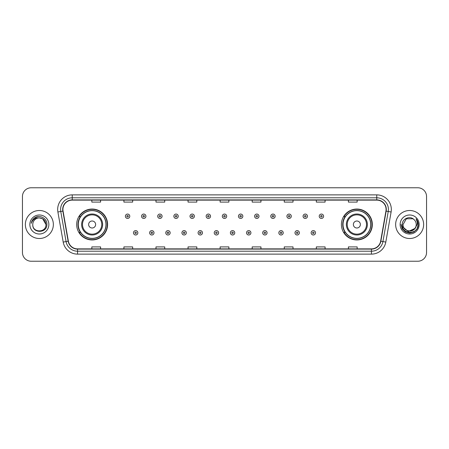 <?xml version="1.0" encoding="UTF-8"?>
<svg xmlns="http://www.w3.org/2000/svg" width="449" height="449" viewBox="0 0 449 449"><rect width="100%" height="100%" fill="white"/><g stroke="black" fill="none" stroke-linecap="round" stroke-linejoin="round"><path stroke-width="0.67" d="M341.414 224.5A15.451 15.451 0 0 0 356.865 239.951A15.451 15.451 0 0 0 372.322 224.5A15.451 15.451 0 0 0 356.865 209.049A15.451 15.451 0 0 0 341.414 224.5M76.678 224.5A15.451 15.451 0 0 0 92.135 239.951A15.451 15.451 0 0 0 107.586 224.5A15.451 15.451 0 0 0 92.135 209.049A15.451 15.451 0 0 0 76.678 224.5M80.388 232.374A14.138 14.138 0 0 1 80.388 216.626M345.118 232.374A14.138 14.138 0 0 1 345.118 216.626M22.45 196.51L22.45 252.49A8.744 8.744 0 0 0 31.194 261.234L417.806 261.234A8.744 8.744 0 0 0 426.55 252.49L426.55 196.51A8.744 8.744 0 0 0 417.806 187.766L31.194 187.766A8.744 8.744 0 0 0 22.45 196.51L22.45 252.49M25.363 224.5A13.998 13.998 0 0 0 39.36 238.498A13.998 13.998 0 0 0 53.352 224.5A13.998 13.998 0 0 0 39.36 210.502A13.998 13.998 0 0 0 25.363 224.5A13.998 13.998 0 0 0 39.36 238.498A13.998 13.998 0 0 0 53.352 224.5A13.998 13.998 0 0 0 39.36 210.502A13.998 13.998 0 0 0 25.363 224.5M395.648 224.5A13.998 13.998 0 0 0 409.64 238.498A13.998 13.998 0 0 0 423.637 224.5A13.998 13.998 0 0 0 409.64 210.502A13.998 13.998 0 0 0 395.648 224.5A13.998 13.998 0 0 0 409.64 238.498A13.998 13.998 0 0 0 423.637 224.5A13.998 13.998 0 0 0 409.64 210.502A13.998 13.998 0 0 0 395.648 224.5M62.916 209.453A9.328 9.328 0 0 1 72.25 200.125L376.75 200.125A9.328 9.328 0 0 1 385.938 211.075L380.634 241.164A9.328 9.328 0 0 1 371.446 248.875L77.554 248.875A9.328 9.328 0 0 1 68.366 241.164L63.062 211.075A9.328 9.328 0 0 1 62.916 209.453M62.686 209.453A9.564 9.564 0 0 0 62.832 211.114L68.136 241.203A9.564 9.564 0 0 0 77.554 249.105L371.446 249.105A9.564 9.564 0 0 0 380.864 241.203L386.168 211.114A9.564 9.564 0 0 0 376.75 199.895L72.25 199.895A9.564 9.564 0 0 0 62.686 209.453M57.893 211.99A14.576 14.576 0 0 1 72.25 194.877L376.75 194.877A14.576 14.576 0 0 1 391.107 211.99L385.803 242.078A14.576 14.576 0 0 1 371.446 254.123L77.554 254.123A14.576 14.576 0 0 1 63.197 242.078L57.893 211.99L60.761 211.479A11.663 11.663 0 0 1 72.25 197.796L376.75 197.796A11.663 11.663 0 0 1 388.239 211.479L382.93 241.568A11.663 11.663 0 0 1 371.446 251.204L77.554 251.204A11.663 11.663 0 0 1 66.07 241.568L60.761 211.479A11.663 11.663 0 0 1 60.587 209.453M417.806 187.766L31.194 187.766M31.194 261.234L417.806 261.234M426.55 252.49L426.55 196.51M380.864 241.203L382.93 241.568L388.239 211.479L391.107 211.99M220.128 200.125L220.128 202.101L228.872 202.101L228.872 200.125M188.052 200.125L188.052 202.101L196.802 202.101L196.802 200.125M155.983 200.125L155.983 202.101L164.732 202.101L164.732 200.125M123.913 200.125L123.913 202.101L132.657 202.101L132.657 200.125M91.843 200.125L91.843 202.101L100.587 202.101L100.587 200.125M252.198 200.125L252.198 202.101L260.948 202.101L260.948 200.125M284.268 200.125L284.268 202.101L293.017 202.101L293.017 200.125M316.343 200.125L316.343 202.101L325.087 202.101L325.087 200.125M348.413 200.125L348.413 202.101L357.157 202.101L357.157 200.125M228.872 248.875L228.872 246.899L220.128 246.899L220.128 248.875M196.802 248.875L196.802 246.899L188.052 246.899L188.052 248.875M164.732 248.875L164.732 246.899L155.983 246.899L155.983 248.875M132.657 248.875L132.657 246.899L123.913 246.899L123.913 248.875M100.587 248.875L100.587 246.899L91.843 246.899L91.843 248.875M260.948 248.875L260.948 246.899L252.198 246.899L252.198 248.875M293.017 248.875L293.017 246.899L284.268 246.899L284.268 248.875M325.087 248.875L325.087 246.899L316.343 246.899L316.343 248.875M357.157 248.875L357.157 246.899L348.413 246.899L348.413 248.875M45.95 224.5C46.354 233.003 32.367 233.003 32.771 224.5C32.154 233.71 47.173 233.497 46.876 224.5C47.386 218.197 39.198 214.111 34.349 218.046C32.637 219.421 31.61 221.183 31.273 223.344C32.631 219.477 35.325 217.67 39.36 217.911L42.655 218.792L45.95 224.5C46.354 233.003 32.367 233.003 32.771 224.5C32.367 233.003 46.354 233.003 45.95 224.5C46.354 233.003 32.367 233.003 32.771 224.5C32.367 233.003 46.354 233.003 45.95 224.5L42.655 218.792L39.36 217.911L42.655 218.792L45.95 224.5C45.562 220.498 43.362 218.298 39.36 217.911A6.589 6.589 0 0 0 32.771 224.5M29.853 224.5A9.508 9.508 0 0 0 39.36 234.008A9.508 9.508 0 0 0 48.868 224.5A9.508 9.508 0 0 0 39.36 214.992A9.508 9.508 0 0 0 29.853 224.5M34.349 218.051L38.322 216.396M95.631 224.5A3.497 3.497 0 0 0 92.135 221.003A3.497 3.497 0 0 0 88.633 224.5A3.497 3.497 0 0 0 92.135 227.997A3.497 3.497 0 0 0 95.631 224.5M102.63 224.5A10.495 10.495 0 0 0 92.135 214.005A10.495 10.495 0 0 0 81.634 224.5A10.495 10.495 0 0 0 92.135 234.995A10.495 10.495 0 0 0 102.63 224.5A10.495 10.495 0 0 1 92.135 234.995A10.495 10.495 0 0 1 81.634 224.5M105.981 224.5A13.852 13.852 0 0 0 92.135 210.648A13.852 13.852 0 0 0 78.283 224.5A13.852 13.852 0 0 0 92.135 238.352A13.852 13.852 0 0 0 105.981 224.5M107.294 224.5A15.159 15.159 0 0 1 79.176 232.374L80.579 232.374A13.981 13.981 0 0 0 106.11 224.534A13.981 13.981 0 0 0 80.579 216.626L79.176 216.626A15.159 15.159 0 0 1 107.294 224.5M360.367 224.5A3.497 3.497 0 0 0 356.865 221.003A3.497 3.497 0 0 0 353.369 224.5A3.497 3.497 0 0 0 356.865 227.997A3.497 3.497 0 0 0 360.367 224.5M367.366 224.5A10.495 10.495 0 0 0 356.865 214.005A10.495 10.495 0 0 0 346.37 224.5A10.495 10.495 0 0 0 356.865 234.995A10.495 10.495 0 0 0 367.366 224.5A10.495 10.495 0 0 1 356.865 234.995A10.495 10.495 0 0 1 346.37 224.5M370.717 224.5A13.852 13.852 0 0 0 356.865 210.648A13.852 13.852 0 0 0 343.019 224.5A13.852 13.852 0 0 0 356.865 238.352A13.852 13.852 0 0 0 370.717 224.5M372.03 224.5A15.159 15.159 0 0 1 343.912 232.374L345.315 232.374A13.981 13.981 0 0 0 370.846 224.534A13.981 13.981 0 0 0 345.315 216.626L343.912 216.626A15.159 15.159 0 0 1 372.03 224.5M416.229 224.5C416.633 233.003 402.646 233.003 403.05 224.5L406.345 218.792L412.934 218.792L413.956 219.522C409.915 215.279 402.124 218.775 402.197 224.5C401.457 234.675 417.952 234.939 418.221 224.994L418.232 224.5C418.21 222.339 417.491 220.442 416.077 218.803C417.155 220.571 417.531 222.468 417.211 224.5L414.691 228.732A6.589 6.589 0 0 0 416.229 224.5C416.633 233.003 402.646 233.003 403.05 224.5C402.646 233.003 416.633 233.003 416.229 224.5A6.589 6.589 0 0 0 413.956 219.522M414.691 228.732C411.194 233.463 402.708 230.438 403.05 224.5M415.112 228.384L408.236 231.499L402.405 226.638M400.132 224.5A9.508 9.508 0 0 0 409.64 234.008A9.508 9.508 0 0 0 419.147 224.5A9.508 9.508 0 0 0 409.64 214.992A9.508 9.508 0 0 0 400.132 224.5M416.077 218.803L418.232 224.753L417.828 221.896L418.232 224.753L417.828 221.896L418.232 224.753L416.139 218.876L418.232 224.747L416.139 218.876L418.232 224.5L417.082 228.799L413.939 231.942L409.64 233.093L405.34 231.942L402.197 228.799L401.047 224.5M416.139 218.876L418.232 224.753M129.772 216.25A2.189 2.189 0 0 1 127.583 218.433A2.189 2.189 0 0 1 125.4 216.25A2.189 2.189 0 0 1 127.583 214.061A2.189 2.189 0 0 1 129.772 216.25A2.189 2.189 0 0 0 127.583 214.061A2.189 2.189 0 0 0 125.4 216.25M145.925 216.25A2.189 2.189 0 0 1 143.736 218.433A2.189 2.189 0 0 1 141.553 216.25A2.189 2.189 0 0 1 143.736 214.061A2.189 2.189 0 0 1 145.925 216.25A2.189 2.189 0 0 0 143.736 214.061A2.189 2.189 0 0 0 141.553 216.25M162.078 216.25A2.189 2.189 0 0 1 159.889 218.433A2.189 2.189 0 0 1 157.706 216.25A2.189 2.189 0 0 1 159.889 214.061A2.189 2.189 0 0 1 162.078 216.25A2.189 2.189 0 0 0 159.889 214.061A2.189 2.189 0 0 0 157.706 216.25M178.231 216.25A2.189 2.189 0 0 1 176.042 218.433A2.189 2.189 0 0 1 173.858 216.25A2.189 2.189 0 0 1 176.042 214.061A2.189 2.189 0 0 1 178.231 216.25A2.189 2.189 0 0 0 176.042 214.061A2.189 2.189 0 0 0 173.858 216.25M194.383 216.25A2.189 2.189 0 0 1 192.194 218.433A2.189 2.189 0 0 1 190.011 216.25A2.189 2.189 0 0 1 192.194 214.061A2.189 2.189 0 0 1 194.383 216.25A2.189 2.189 0 0 0 192.194 214.061A2.189 2.189 0 0 0 190.011 216.25M210.536 216.25A2.189 2.189 0 0 1 208.347 218.433A2.189 2.189 0 0 1 206.158 216.25A2.189 2.189 0 0 1 208.347 214.061A2.189 2.189 0 0 1 210.536 216.25A2.189 2.189 0 0 0 208.347 214.061A2.189 2.189 0 0 0 206.158 216.25M226.689 216.25A2.189 2.189 0 0 1 224.5 218.433A2.189 2.189 0 0 1 222.311 216.25A2.189 2.189 0 0 1 224.5 214.061A2.189 2.189 0 0 1 226.689 216.25A2.189 2.189 0 0 0 224.5 214.061A2.189 2.189 0 0 0 222.311 216.25M242.842 216.25A2.189 2.189 0 0 1 240.653 218.433A2.189 2.189 0 0 1 238.464 216.25A2.189 2.189 0 0 1 240.653 214.061A2.189 2.189 0 0 1 242.842 216.25A2.189 2.189 0 0 0 240.653 214.061A2.189 2.189 0 0 0 238.464 216.25M258.989 216.25A2.189 2.189 0 0 1 256.806 218.433A2.189 2.189 0 0 1 254.617 216.25A2.189 2.189 0 0 1 256.806 214.061A2.189 2.189 0 0 1 258.989 216.25A2.189 2.189 0 0 0 256.806 214.061A2.189 2.189 0 0 0 254.617 216.25M275.142 216.25A2.189 2.189 0 0 1 272.958 218.433A2.189 2.189 0 0 1 270.769 216.25A2.189 2.189 0 0 1 272.958 214.061A2.189 2.189 0 0 1 275.142 216.25A2.189 2.189 0 0 0 272.958 214.061A2.189 2.189 0 0 0 270.769 216.25M291.294 216.25A2.189 2.189 0 0 1 289.111 218.433A2.189 2.189 0 0 1 286.922 216.25A2.189 2.189 0 0 1 289.111 214.061A2.189 2.189 0 0 1 291.294 216.25A2.189 2.189 0 0 0 289.111 214.061A2.189 2.189 0 0 0 286.922 216.25M307.447 216.25A2.189 2.189 0 0 1 305.264 218.433A2.189 2.189 0 0 1 303.075 216.25A2.189 2.189 0 0 1 305.264 214.061A2.189 2.189 0 0 1 307.447 216.25A2.189 2.189 0 0 0 305.264 214.061A2.189 2.189 0 0 0 303.075 216.25M323.6 216.25A2.189 2.189 0 0 1 321.417 218.433A2.189 2.189 0 0 1 319.228 216.25A2.189 2.189 0 0 1 321.417 214.061A2.189 2.189 0 0 1 323.6 216.25A2.189 2.189 0 0 0 321.417 214.061A2.189 2.189 0 0 0 319.228 216.25M133.476 232.812A2.189 2.189 0 0 1 135.66 230.623A2.189 2.189 0 0 1 137.849 232.812A2.189 2.189 0 0 1 135.66 234.995A2.189 2.189 0 0 1 133.476 232.812A2.189 2.189 0 0 0 135.66 234.995A2.189 2.189 0 0 0 137.849 232.812M149.629 232.812A2.189 2.189 0 0 1 151.813 230.623A2.189 2.189 0 0 1 154.001 232.812A2.189 2.189 0 0 1 151.813 234.995A2.189 2.189 0 0 1 149.629 232.812A2.189 2.189 0 0 0 151.813 234.995A2.189 2.189 0 0 0 154.001 232.812M165.782 232.812A2.189 2.189 0 0 1 167.965 230.623A2.189 2.189 0 0 1 170.154 232.812A2.189 2.189 0 0 1 167.965 234.995A2.189 2.189 0 0 1 165.782 232.812A2.189 2.189 0 0 0 167.965 234.995A2.189 2.189 0 0 0 170.154 232.812M181.935 232.812A2.189 2.189 0 0 1 184.118 230.623A2.189 2.189 0 0 1 186.307 232.812A2.189 2.189 0 0 1 184.118 234.995A2.189 2.189 0 0 1 181.935 232.812A2.189 2.189 0 0 0 184.118 234.995A2.189 2.189 0 0 0 186.307 232.812M198.088 232.812A2.189 2.189 0 0 1 200.271 230.623A2.189 2.189 0 0 1 202.46 232.812A2.189 2.189 0 0 1 200.271 234.995A2.189 2.189 0 0 1 198.088 232.812A2.189 2.189 0 0 0 200.271 234.995A2.189 2.189 0 0 0 202.46 232.812M214.235 232.812A2.189 2.189 0 0 1 216.424 230.623A2.189 2.189 0 0 1 218.612 232.812A2.189 2.189 0 0 1 216.424 234.995A2.189 2.189 0 0 1 214.235 232.812A2.189 2.189 0 0 0 216.424 234.995A2.189 2.189 0 0 0 218.612 232.812M230.388 232.812A2.189 2.189 0 0 1 232.576 230.623A2.189 2.189 0 0 1 234.765 232.812A2.189 2.189 0 0 1 232.576 234.995A2.189 2.189 0 0 1 230.388 232.812A2.189 2.189 0 0 0 232.576 234.995A2.189 2.189 0 0 0 234.765 232.812M246.54 232.812A2.189 2.189 0 0 1 248.729 230.623A2.189 2.189 0 0 1 250.912 232.812A2.189 2.189 0 0 1 248.729 234.995A2.189 2.189 0 0 1 246.54 232.812A2.189 2.189 0 0 0 248.729 234.995A2.189 2.189 0 0 0 250.912 232.812M262.693 232.812A2.189 2.189 0 0 1 264.882 230.623A2.189 2.189 0 0 1 267.065 232.812A2.189 2.189 0 0 1 264.882 234.995A2.189 2.189 0 0 1 262.693 232.812A2.189 2.189 0 0 0 264.882 234.995A2.189 2.189 0 0 0 267.065 232.812M278.846 232.812A2.189 2.189 0 0 1 281.035 230.623A2.189 2.189 0 0 1 283.218 232.812A2.189 2.189 0 0 1 281.035 234.995A2.189 2.189 0 0 1 278.846 232.812A2.189 2.189 0 0 0 281.035 234.995A2.189 2.189 0 0 0 283.218 232.812M294.999 232.812A2.189 2.189 0 0 1 297.187 230.623A2.189 2.189 0 0 1 299.371 232.812A2.189 2.189 0 0 1 297.187 234.995A2.189 2.189 0 0 1 294.999 232.812A2.189 2.189 0 0 0 297.187 234.995A2.189 2.189 0 0 0 299.371 232.812M311.151 232.812A2.189 2.189 0 0 1 313.34 230.623A2.189 2.189 0 0 1 315.524 232.812A2.189 2.189 0 0 1 313.34 234.995A2.189 2.189 0 0 1 311.151 232.812A2.189 2.189 0 0 0 313.34 234.995A2.189 2.189 0 0 0 315.524 232.812M376.75 194.877L376.75 199.895M60.761 211.479L62.832 211.114M77.554 254.123L77.554 249.105M371.446 249.105L371.446 254.123M63.197 242.078L68.136 241.203M386.168 211.114L388.239 211.479M72.25 194.877L72.25 199.895M382.93 241.568L385.803 242.078M101.777 224.5A9.642 9.642 0 0 0 92.135 214.858A9.642 9.642 0 0 0 82.493 224.5A9.642 9.642 0 0 0 92.135 234.142A9.642 9.642 0 0 0 101.777 224.5M366.507 224.5A9.642 9.642 0 0 0 356.865 214.858A9.642 9.642 0 0 0 347.223 224.5A9.642 9.642 0 0 0 356.865 234.142A9.642 9.642 0 0 0 366.507 224.5M126.859 216.25A0.73 0.73 0 0 0 127.583 216.979A0.73 0.73 0 0 0 128.313 216.25A0.73 0.73 0 0 0 127.583 215.52A0.73 0.73 0 0 0 126.859 216.25M143.012 216.25A0.73 0.73 0 0 0 143.736 216.979A0.73 0.73 0 0 0 144.466 216.25A0.73 0.73 0 0 0 143.736 215.52A0.73 0.73 0 0 0 143.012 216.25M159.159 216.25A0.73 0.73 0 0 0 159.889 216.979A0.73 0.73 0 0 0 160.619 216.25A0.73 0.73 0 0 0 159.889 215.52A0.73 0.73 0 0 0 159.159 216.25M175.312 216.25A0.73 0.73 0 0 0 176.042 216.979A0.73 0.73 0 0 0 176.771 216.25A0.73 0.73 0 0 0 176.042 215.52A0.73 0.73 0 0 0 175.312 216.25M191.465 216.25A0.73 0.73 0 0 0 192.194 216.979A0.73 0.73 0 0 0 192.924 216.25A0.73 0.73 0 0 0 192.194 215.52A0.73 0.73 0 0 0 191.465 216.25M207.618 216.25A0.73 0.73 0 0 0 208.347 216.979A0.73 0.73 0 0 0 209.077 216.25A0.73 0.73 0 0 0 208.347 215.52A0.73 0.73 0 0 0 207.618 216.25M223.77 216.25A0.73 0.73 0 0 0 224.5 216.979A0.73 0.73 0 0 0 225.23 216.25A0.73 0.73 0 0 0 224.5 215.52A0.73 0.73 0 0 0 223.77 216.25M239.923 216.25A0.73 0.73 0 0 0 240.653 216.979A0.73 0.73 0 0 0 241.382 216.25A0.73 0.73 0 0 0 240.653 215.52A0.73 0.73 0 0 0 239.923 216.25M256.076 216.25A0.73 0.73 0 0 0 256.806 216.979A0.73 0.73 0 0 0 257.535 216.25A0.73 0.73 0 0 0 256.806 215.52A0.73 0.73 0 0 0 256.076 216.25M272.229 216.25A0.73 0.73 0 0 0 272.958 216.979A0.73 0.73 0 0 0 273.688 216.25A0.73 0.73 0 0 0 272.958 215.52A0.73 0.73 0 0 0 272.229 216.25M288.381 216.25A0.73 0.73 0 0 0 289.111 216.979A0.73 0.73 0 0 0 289.841 216.25A0.73 0.73 0 0 0 289.111 215.52A0.73 0.73 0 0 0 288.381 216.25M304.534 216.25A0.73 0.73 0 0 0 305.264 216.979A0.73 0.73 0 0 0 305.988 216.25A0.73 0.73 0 0 0 305.264 215.52A0.73 0.73 0 0 0 304.534 216.25M320.687 216.25A0.73 0.73 0 0 0 321.417 216.979A0.73 0.73 0 0 0 322.141 216.25A0.73 0.73 0 0 0 321.417 215.52A0.73 0.73 0 0 0 320.687 216.25M136.389 232.812A0.73 0.73 0 0 0 135.66 232.082A0.73 0.73 0 0 0 134.936 232.812A0.73 0.73 0 0 0 135.66 233.536A0.73 0.73 0 0 0 136.389 232.812M152.542 232.812A0.73 0.73 0 0 0 151.813 232.082A0.73 0.73 0 0 0 151.083 232.812A0.73 0.73 0 0 0 151.813 233.536A0.73 0.73 0 0 0 152.542 232.812M168.695 232.812A0.73 0.73 0 0 0 167.965 232.082A0.73 0.73 0 0 0 167.236 232.812A0.73 0.73 0 0 0 167.965 233.536A0.73 0.73 0 0 0 168.695 232.812M184.848 232.812A0.73 0.73 0 0 0 184.118 232.082A0.73 0.73 0 0 0 183.388 232.812A0.73 0.73 0 0 0 184.118 233.536A0.73 0.73 0 0 0 184.848 232.812M201 232.812A0.73 0.73 0 0 0 200.271 232.082A0.73 0.73 0 0 0 199.541 232.812A0.73 0.73 0 0 0 200.271 233.536A0.73 0.73 0 0 0 201 232.812M217.153 232.812A0.73 0.73 0 0 0 216.424 232.082A0.73 0.73 0 0 0 215.694 232.812A0.73 0.73 0 0 0 216.424 233.536A0.73 0.73 0 0 0 217.153 232.812M233.306 232.812A0.73 0.73 0 0 0 232.576 232.082A0.73 0.73 0 0 0 231.847 232.812A0.73 0.73 0 0 0 232.576 233.536A0.73 0.73 0 0 0 233.306 232.812M249.459 232.812A0.73 0.73 0 0 0 248.729 232.082A0.73 0.73 0 0 0 248 232.812A0.73 0.73 0 0 0 248.729 233.536A0.73 0.73 0 0 0 249.459 232.812M265.612 232.812A0.73 0.73 0 0 0 264.882 232.082A0.73 0.73 0 0 0 264.152 232.812A0.73 0.73 0 0 0 264.882 233.536A0.73 0.73 0 0 0 265.612 232.812M281.764 232.812A0.73 0.73 0 0 0 281.035 232.082A0.73 0.73 0 0 0 280.305 232.812A0.73 0.73 0 0 0 281.035 233.536A0.73 0.73 0 0 0 281.764 232.812M297.917 232.812A0.73 0.73 0 0 0 297.187 232.082A0.73 0.73 0 0 0 296.458 232.812A0.73 0.73 0 0 0 297.187 233.536A0.73 0.73 0 0 0 297.917 232.812M314.064 232.812A0.73 0.73 0 0 0 313.34 232.082A0.73 0.73 0 0 0 312.611 232.812A0.73 0.73 0 0 0 313.34 233.536A0.73 0.73 0 0 0 314.064 232.812"/></g></svg>
